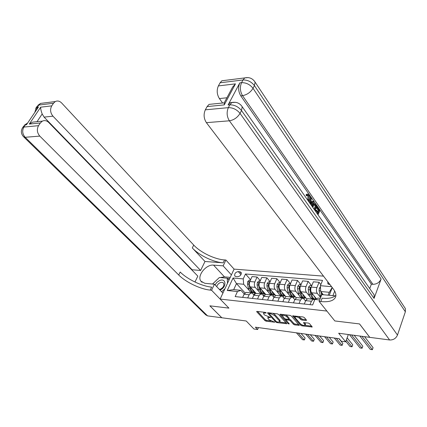 <?xml version="1.0" encoding="UTF-8"?>
<svg xmlns="http://www.w3.org/2000/svg" width="427" height="427" viewBox="0 0 427 427"><rect width="100%" height="100%" fill="white"/><g stroke="black" fill="none" stroke-linecap="round" stroke-linejoin="round"><path stroke-width="0.64" d="M266.218 312.815L265.348 312.399L257.086 311.4L256.659 311.502L256.776 311.806L264.953 320.618L266.165 321.2L274.673 322.193L268.764 319.572L267.745 317.918L270.446 317.442L264.564 315.003L263.881 314.261L263.523 313.306L266.218 312.815M327.808 281.767L327.819 283.592L330.092 284.761M306.132 320.576L306.538 320.17L304.323 317.571L303.031 316.951L292.65 315.879L300.661 325.241L301.916 325.844L312.228 326.991L309.516 323.655L308.241 323.047L303.506 322.636L305.172 325.155C303.987 325.79 302.423 325.358 300.48 323.858L295.281 317.88L295.014 317.117C296.215 316.471 297.79 316.909 299.738 318.43L300.608 319.439L301.884 320.053L306.132 320.576L306.372 319.978M204.992 261.495L223.198 262.818C213.415 262.221 199.051 255.309 192.294 247.932L204.992 261.495L200.605 270.462L192.107 269.757L44.088 117.115L42.182 113.956L37.021 121.668L32.553 122.138L29.287 124.076L40.677 107.182L51.747 105.859L53.482 103.254L38.793 105.058L37.325 107.225L38.403 107.097L26.485 124.727L25.406 124.833L23.896 127.065L38.537 125.677C36.626 129.312 37.048 132.786 39.807 136.106L25.172 137.286L207.581 315.884L221.794 317.763L209.865 305.828L228.925 308.134L209.903 305.833L221.832 317.768L246.23 320.997L253.921 328.993L257.62 329.511L255.389 327.178L339.209 338.707L341.253 341.194L345.662 341.808L348.368 334.517M404.284 306.938L405.41 308.636L405.362 311.774L397.478 335.067C395.941 338.467 393.32 340.106 389.611 339.977L369.803 337.357L359.555 323.938L334.832 320.949L359.507 323.933L369.755 337.351L338.675 333.236L345.662 341.808M335.307 295.852L321.814 294.614L319.108 301.393L334.832 320.949L326.879 311.059L220.129 299.071L234.092 269.122L225.91 260.027L224.57 259.936C214.792 259.37 200.455 252.469 193.73 245.071L61.659 103.003C59.625 100.985 57.501 100.505 55.28 101.562L53.482 103.254M210.217 290.104C200.391 289.191 185.75 282.172 178.705 274.983L180.194 272.02C187.207 279.231 201.816 286.234 211.637 287.115L210.217 290.104L211.562 290.243L228.925 308.134L220.129 299.071M278.623 314.453L277.363 313.85L267.964 312.713L267.526 312.82L267.633 313.119L275.735 322.017L276.963 322.604L286.741 323.703L278.623 314.453M280.39 314.213L290.034 315.382L291.305 315.991L299.322 325.326L294.726 324.91L293.477 324.312L290.28 320.688L289.026 320.085L285.85 319.86L289.298 323.901L288.172 323.757L280.032 314.624L279.925 314.331L280.39 314.213M235.966 276.579L237.62 276.717C240.342 276.184 241.517 274.758 241.154 272.442L239.921 271.732L238.271 271.599C235.549 272.148 234.38 273.579 234.759 275.89L235.966 276.579M334.693 291.091L332.895 295.687M323.517 276.141L234.092 269.122M245.013 292.901L236.467 283.592L233.697 289.607L240.892 290.333L237.455 291.55L235.154 296.578L312.649 304.937L314.854 299.46L318.088 298.089L320.335 298.318M237.455 291.55L227.244 290.504L233.051 277.998L243.235 278.895L243.652 284.265L249.048 290.211M250.617 279.76L245.482 273.985L243.235 278.895M245.482 273.985L322.534 280.363L320.389 285.695L331.56 286.682M332.259 287.601L329.217 295.329M319.684 299.951L314.854 299.46M257.62 329.511L258.447 327.594M250.975 292.335L251.492 292.911M243.652 284.265L236.467 283.592L233.051 277.998M328.117 295.222L329.276 292.298L320.73 291.492L323.303 294.758M320.842 284.574L319.06 282.29L316.919 287.584C316.167 289.853 316.279 291.769 317.261 293.322L320.618 297.539M319.06 282.29L313.37 281.804L311.224 287.067C310.466 289.325 310.584 291.23 311.571 292.778L316.418 298.799M311.582 285.647L308.177 281.366L306.02 286.597C305.262 288.844 305.38 290.739 306.372 292.281L309.74 296.418M311.358 298.409L311.94 299.13M308.177 281.366L302.61 280.891L300.443 286.095C299.679 288.326 299.802 290.211 300.8 291.748L306.794 299.033M305.337 300.709L305.641 300.736M300.966 284.702L297.523 280.459L295.351 285.636C294.587 287.857 294.71 289.73 295.714 291.257L299.087 295.324M300.768 297.347L301.345 298.046M297.523 280.459L292.068 279.995L289.89 285.145C289.127 287.35 289.25 289.212 290.259 290.734L296.178 297.795M290.504 283.699L287.088 279.573L284.905 284.692C284.136 286.885 284.259 288.743 285.279 290.259L288.663 294.256M290.397 296.306L290.968 296.984M287.088 279.573L281.751 279.119L279.562 284.211C278.788 286.394 278.916 288.236 279.941 289.746L285.802 296.61M280.219 282.674L276.872 278.708L274.678 283.768C273.904 285.941 274.033 287.777 275.063 289.276L278.452 293.21M280.235 295.287L280.806 295.948M276.872 278.708L271.647 278.265L269.442 283.298C268.668 285.455 268.796 287.28 269.832 288.775L275.661 295.473M270.152 281.676L266.87 277.86L264.66 282.866C263.881 285.012 264.014 286.832 265.05 288.316L268.45 292.191M270.286 294.283L270.851 294.929M266.87 277.86L261.746 277.422L259.531 282.402C258.751 284.537 258.885 286.346 259.926 287.825L265.754 294.411M260.283 280.71L257.065 277.027L254.844 281.98C254.065 284.104 254.198 285.903 255.245 287.376L258.65 291.187M260.534 293.301L261.068 293.899M257.065 277.027L252.042 276.6L249.822 281.526C249.037 283.635 249.176 285.428 250.227 286.896L256.099 293.424M244.223 293.947L240.892 290.333M253.916 295.041L252.517 293.498L251.076 292.911L249.128 294.742L247.697 297.934M263.811 296.162L262.333 294.502L260.908 293.915L258.965 295.767L257.545 298.996M276.515 295.511L275.831 295.436L273.91 297.325L272.357 295.532L270.942 294.94L269.015 296.813L267.596 300.08M284.238 298.5L282.594 296.584L281.185 295.986L279.274 297.886L277.865 301.184M294.779 299.717L293.045 297.656L291.652 297.053L289.757 298.98L288.353 302.316M305.551 300.966L303.72 298.751L302.343 298.147L300.459 300.096L299.071 303.474M314.667 299.919L313.269 299.263L311.4 301.238L310.023 304.654M253.835 294.95L254.759 292.869M246.742 292.468L246.043 292.394L244.089 294.214L242.653 297.389M263.459 295.762L264.297 293.851M256.462 293.461L255.768 293.386L253.825 295.233L252.4 298.441M266.384 294.475L265.695 294.4L263.763 296.269L262.343 299.514M273.275 296.578L274.022 294.849M279.274 297.886L273.91 297.325L272.501 300.608M283.298 297.406L283.95 295.868M286.859 296.568L286.181 296.498L284.275 298.409L282.871 301.724M293.53 298.233L294.08 296.904M297.427 297.646L296.754 297.576L294.865 299.514L293.472 302.866M303.976 299.06L304.424 297.961M308.219 298.745L307.557 298.681L305.684 300.64L304.296 304.035M314.646 299.893L314.993 299.033M320.73 291.492L320.389 285.695M233.697 289.607L227.244 290.504M332.163 287.472L329.276 292.298M264.094 312.244L263.523 313.306M268.3 316.866L267.745 317.918M257.609 311.464L265.316 319.786L266.528 320.367L270.851 320.923M279.589 322.049L286.17 322.897M268.46 312.772L269.181 313.562M269.731 312.927L269.24 313.808L276.344 321.622L277.203 322.033L276.963 322.604M272.752 313.29L274.977 314.72L279.808 320.085L280.139 320.987L279.781 321.841L277.203 322.033M279.781 321.841L279.45 320.939L274.609 315.58L270.622 313.664L269.474 313.525M298.756 324.52L295.078 324.05L294.726 324.91M288.919 319.161L290.638 319.823L293.835 323.452L295.078 324.05M285.839 319.876L284.83 318.745M282.284 315.884L280.854 314.272M286.917 316.877C285.001 315.393 283.459 314.955 282.29 315.564L284.441 318.446L285.69 319.044L288.406 319.385L288.775 318.985L286.917 316.877L287.275 316.007L285.487 314.832M282.823 314.512L282.29 315.564M288.876 319.268L289.239 318.403L288.775 318.985M287.275 316.007L289.132 318.115M298.372 316.391L302.241 319.172L306.09 319.642M295.537 316.044L295.014 317.117M305.172 325.155L305.524 324.28L305.268 323.554L304.915 324.429M304.414 322.561L305.268 323.554M305.033 325.331L311.673 326.185M300.918 324.264L302.044 324.931M293.568 315.809L295.03 317.496M250.414 280.213L249.208 280.107L247.713 281.655L247.479 284.035L248.407 288.332C249.171 291.283 250.558 292.708 252.576 292.612L252.768 292.628M252.368 289.271C253.051 291.513 254.172 292.757 255.725 293.007M249.646 281.969L248.946 282.46L248.93 284.174L249.854 288.476C250.58 291.326 251.909 292.762 253.846 292.773M250.846 288.887L250.398 287.083M296.418 332.82L302.535 339.684L304.355 339.945L305.108 338.045L301.056 333.46M255.127 292.869L254.93 292.847C252.917 292.949 251.53 291.518 250.772 288.561L250.473 287.168M305.108 338.045L304.355 339.945L298.249 333.071M260.123 281.073L258.831 280.961L257.326 282.53L257.086 284.932L258.009 289.271C258.757 292.249 260.139 293.685 262.141 293.584L262.37 293.605M262.034 290.205C262.717 292.484 263.833 293.744 265.38 293.989M259.349 282.866L258.586 283.341L258.565 285.071L259.483 289.415C260.203 292.303 261.527 293.744 263.454 293.749M260.55 290.05L260 287.91M305.625 334.09L311.683 340.997L313.535 341.264L314.288 339.348L310.274 334.725M264.783 293.851L264.543 293.829C262.541 293.931 261.169 292.49 260.417 289.506L260.107 288.028M314.288 339.348L313.535 341.264L307.488 334.346M270.029 281.953L268.652 281.831L267.131 283.416L266.896 285.844L267.804 290.227C268.546 293.232 269.912 294.683 271.903 294.577L272.17 294.603M271.903 291.161C272.575 293.477 273.686 294.753 275.239 294.993M269.25 283.795L268.423 284.243L268.402 285.989L269.309 290.371C270.019 293.296 271.337 294.753 273.259 294.742M270.451 291.219L269.8 288.743M315.009 335.376L321.003 342.337L322.887 342.609L323.634 340.671L319.663 336.017M274.63 294.854L274.353 294.822C272.367 294.934 271.001 293.482 270.264 290.467L269.939 288.898M323.634 340.671L322.887 342.609L316.903 335.638M280.144 282.855L278.671 282.722L277.139 284.323L276.904 286.779L277.801 291.203C278.532 294.24 279.888 295.703 281.857 295.585L282.167 295.617M281.975 292.132C282.642 294.486 283.747 295.783 285.295 296.012M279.359 284.756L278.463 285.156L278.441 286.923L279.338 291.353C280.043 294.315 281.35 295.783 283.261 295.762M280.55 292.404L279.797 289.565M324.568 336.695L330.493 343.698L332.414 343.975L333.156 342.016L329.228 337.335M284.681 295.874L284.361 295.842C282.391 295.954 281.041 294.491 280.309 291.449L279.973 289.789M333.156 342.016L332.414 343.975L326.5 336.962M290.472 283.774L288.903 283.629L287.36 285.252L287.12 287.729L288.006 292.196C288.727 295.265 290.066 296.738 292.025 296.621L292.378 296.658M292.26 293.119C292.917 295.521 294.022 296.834 295.564 297.059M289.671 285.754L288.716 286.095L289.575 292.351C290.275 295.351 291.572 296.834 293.477 296.797M290.862 293.595L289.997 290.36M334.304 338.035L340.164 345.091L342.118 345.368L342.854 343.393L338.974 338.675M294.94 296.92L294.577 296.882C292.628 297 291.289 295.521 290.568 292.447L290.221 290.686M289.399 287.312L288.716 286.095M342.854 343.393L342.118 345.368L336.279 338.307M219.99 290.05L220.012 290.045C226.913 287.414 226.299 277.502 219.531 280.592L216.9 282.338L215.053 284.884M219.409 289.442L220.513 289.143C223.38 287.499 224.421 285.546 223.636 283.272C222.899 282.29 221.741 282.087 220.177 282.674C218.341 283.549 217.204 284.884 216.767 286.677M225.008 288.609L221.661 291.801M212.518 284.04L219.371 277.513L227.201 278.212L227.506 283.245M228.963 280.117L227.201 278.212M231.402 274.892L223.145 265.85L213.553 265.124C206.129 264.153 196.778 275.842 200.845 281.105L204.8 283.293L214.418 284.222L211.562 290.243M223.145 265.85L225.91 260.027M192.107 269.757L191.953 270.067M194.958 282.017L197.834 276.13L48.769 122.528C46.73 120.579 44.579 120.12 42.326 121.151L40.33 122.987L29.287 124.076M51.747 105.859C49.89 109.397 50.295 112.835 52.964 116.176L44.088 117.115M200.605 270.462L52.964 116.176M207.581 315.884L205.707 314.832L23.885 137.056M222.91 293.103L214.418 284.222M38.537 125.677L40.33 122.987M178.705 274.983L39.807 136.106M40.677 107.182C40.592 108.805 41.093 111.063 42.182 113.956M212.881 283.693L218.485 278.356M220.135 277.582L224.453 276.872L230.238 277.379M229.646 278.655L227.431 278.457M307.718 200.146L308.043 195.587L307.744 195.262M308.15 200.759L308.865 199.606L308.918 195.587L307.942 195.15L307.291 195.779L306.41 195.779L306.02 194.888L306.848 194.146L307.573 194.141M311.993 202.067L312.703 201.261L313.578 201.266L314.075 201.976L311.187 205.088M309.207 202.27L309.73 199.153M309.949 197.845L310.023 197.402L310.899 197.402L311.4 198.128L310.957 200.578L312.377 202.622L313.578 201.266M317.704 211.787L318.286 210.426L316.364 207.671L316.669 206.962L317.539 206.972L319.908 210.388L318.019 214.834M317.015 213.404L317.944 213.276L316.231 210.826L315.361 210.815L315.665 210.1L316.535 210.116L318.248 212.566L319.15 210.442L318.286 210.426M372.92 293.119L374.159 294.892L374.073 298.404L381.087 279.066C379.443 282.519 376.71 284.265 372.878 284.313L371.362 284.185L240.764 95.845C238.298 91.575 237.972 87.257 239.803 82.891L228.082 104.994L230.025 102.747L233.19 102.293M371.362 284.185L369.739 288.588M311.758 205.91L313.375 203.53L314.01 203.535M319.108 301.393L320.794 301.569C328.977 302.311 333.919 300.779 335.617 296.978C336.38 294.715 335.595 292.031 333.268 288.919L206.39 122.656C203.77 118.525 203.417 114.249 205.328 109.83L228.354 107.647L229.849 104.823L228.082 104.994M231.744 88.731L232.646 87.044L235.464 83.868L224.255 104.893L207.1 106.579L205.328 109.83M207.1 106.579L209.059 104.38L212.555 104.028M222.6 103.019L219.387 98.573C216.873 94.41 216.537 90.188 218.384 85.912L235.464 83.868M239.803 82.891L241.559 82.678L242.995 79.966L220.092 82.779L218.384 85.912M220.092 82.779L221.848 80.772L225.072 80.367M320.794 301.569L322.139 298.19C328.779 298.804 333.364 297.832 335.905 295.276M224.255 104.893L224.372 102.533M319.15 210.442L317.234 207.682L316.364 207.671M317.234 207.682L317.539 206.972M316.231 210.826L316.535 210.116M317.56 214.183L317.944 213.276M312.393 206.812L312.868 205.307L314.245 203.535L315.74 204.378L316.909 206.07L315.003 210.532M314.539 209.87L316.145 206.113L315.468 205.141L314.437 204.48L313.333 205.99L312.874 207.495M312.868 205.307L311.993 205.296M313.994 209.091L315.275 206.102L314.187 204.64M316.145 206.113L315.275 206.102M315.468 205.141L314.598 205.131M309.917 203.279L310.899 197.402M310.739 204.453L311.929 203.135L310.787 201.501L310.349 203.898M310.36 203.914L311.053 203.129L310.605 202.489M311.929 203.135L311.053 203.129M308.918 195.587L308.043 195.587M308.865 199.606L307.99 199.606M307.291 195.779L306.901 194.888L307.723 194.141L309.191 194.808C310.146 196.468 310.199 198.293 309.345 200.284L308.641 201.464M306.901 194.888L306.02 194.888M301.019 284.708L299.354 284.558L297.795 286.197L297.555 288.705L298.425 293.216C299.14 296.311 300.464 297.8 302.401 297.678L302.796 297.715M302.764 294.134C303.41 296.573 304.504 297.907 306.047 298.126M300.197 286.805L299.188 287.051L300.026 293.37C300.72 296.413 302.012 297.902 303.901 297.854M301.393 294.801L300.4 291.086M345.833 341.36L350.017 346.505L352.008 346.788L352.739 344.792L347.135 337.842M305.417 297.982L305.011 297.945C303.079 298.067 301.756 296.578 301.04 293.472L300.683 291.588M299.941 288.689L299.188 287.051M352.739 344.792L352.008 346.788L346.388 339.86M311.795 285.668L310.023 285.508L308.454 287.163L308.214 289.698L309.068 294.256C309.772 297.384 311.08 298.884 313.002 298.756L313.445 298.799M313.487 295.164L315.943 298.996M310.936 287.953L309.879 288.028L310.707 294.416C311.39 297.496 312.671 299.001 314.55 298.932M312.142 296.018L310.984 291.614M349.467 334.667L360.057 347.946L362.085 348.235L362.811 346.217L354.18 335.291M315.836 299.044L315.665 299.023C313.749 299.156 312.441 297.651 311.742 294.518L311.363 292.479M310.744 290.323L310.514 288.823L309.879 288.028M362.811 346.217L362.085 348.235L351.528 334.939M320.463 286.965L319.343 288.15L319.097 290.712L320.634 297.571M359.854 336.038L370.289 349.414L372.36 349.713L373.081 347.674L364.578 336.663M320.939 291.753L321.568 295.228M322.257 294.657L321.969 293.066M322.508 294.683L322.289 293.472M373.081 347.674L372.36 349.713L361.957 336.316M317.261 293.322L311.571 292.778M306.372 292.281L300.8 291.748M295.714 291.257L290.259 290.734M285.279 290.259L279.941 289.746M275.063 289.276L269.832 288.775M265.05 288.316L259.926 287.825M255.245 287.376L250.227 286.896M249.128 294.742L244.089 294.214M254.844 281.98L249.822 281.526M264.66 282.866L259.531 282.402M258.965 295.767L253.825 295.233M274.678 283.768L269.442 283.298M269.015 296.813L263.763 296.269M284.905 284.692L279.562 284.211M295.351 285.636L289.89 285.145M289.757 298.98L284.275 298.409M306.02 286.597L300.443 286.095M300.459 300.096L294.865 299.514M316.919 287.584L311.224 287.067M311.4 301.238L305.684 300.64M240.993 274.641L238.271 271.599M241.372 273.36L239.921 271.732M265.167 312.377L264.911 312.97M270.366 317.368L270.211 317.72M269.389 317.005L269.138 317.587M274.513 321.915L274.369 322.268M266.528 320.367L266.165 321.2M265.316 319.786L264.953 320.618M256.958 311.39L256.776 311.806M266.144 312.745L265.989 313.098M286.506 323.276L286.282 323.815M276.045 321.291L275.735 322.017M267.814 312.703L267.633 313.119M279.808 320.085L279.45 320.939M274.977 314.72L274.609 315.58M270.873 313.066L270.622 313.664M299.071 324.878L298.836 325.443M293.835 323.452L293.477 324.312M290.638 319.823L290.28 320.688M289.383 319.22L289.026 320.085M286.56 319.156L286.314 319.743M288.487 322.993L288.172 323.757M280.208 314.208L280.032 314.624M302.241 319.172L301.884 320.053M300.966 318.558L300.608 319.439M300.101 317.549L299.738 318.43M303.768 322.502L303.602 322.908M311.956 326.522L311.721 327.119M302.247 325.022L301.916 325.844M301.014 324.371L300.661 325.241M292.927 315.75L292.751 316.167M249.71 281.793L247.751 281.617M249.854 288.476L248.407 288.332M251.818 288.668L250.772 288.561M248.93 284.174L247.479 284.035M249.395 282.962L248.946 282.46M259.419 282.674L257.364 282.487M259.483 289.415L258.009 289.271M261.511 289.613L260.417 289.506M258.565 285.071L257.086 284.932M259.093 283.923L258.586 283.341M269.33 283.571L267.169 283.379M269.309 290.371L267.804 290.227M271.396 290.579L270.264 290.467M268.402 285.989L266.896 285.844M268.999 284.905L268.423 284.243M279.45 284.489L277.176 284.281M279.338 291.353L277.801 291.203M281.494 291.561L280.309 291.449M278.441 286.923L276.904 286.779M279.109 285.914L278.463 285.156M289.778 285.423L287.398 285.209M289.575 292.351L288.006 292.196M291.796 292.57L290.568 292.447M288.695 287.878L287.12 287.729M223.198 262.818L224.57 259.936M192.294 247.932L193.73 245.071M36.215 110.337L37.325 107.225L36.242 107.609L34.795 112.434M55.28 101.562L40.586 103.398L37.709 105.448L38.793 105.058L40.586 103.398L43.944 102.976M35.735 108.325L37.181 106.227M25.172 137.286C22.412 134.041 21.985 130.63 23.896 127.065L22.823 127.417C20.699 130.529 20.896 133.592 23.416 136.597L25.172 137.286M27.654 123.003L24.334 125.186L25.406 124.833L27.744 122.864M22.337 128.1L23.832 125.928M224.453 276.872L213.553 265.124M405.362 311.774L254.428 85.592L253.019 88.32L381.087 279.066M374.073 298.404L241.511 110.545L240.043 113.379L397.478 335.067M389.611 339.977L229.374 120.804L206.39 122.656M372.878 284.313L242.52 95.659L240.764 95.845M226.913 97.778L219.387 98.573M235.437 102.304L231.792 102.565L229.849 104.823C234.444 104.796 238.33 106.707 241.511 110.545L242.216 106.739L240.823 104.951M229.374 120.804C233.9 120.035 237.455 117.558 240.043 113.379C236.852 109.542 232.955 107.631 228.354 107.647C226.459 112.173 226.796 116.555 229.374 120.804M248.108 77.597L244.73 77.917L242.995 79.966C247.559 79.838 251.37 81.717 254.428 85.592L255.106 82.133L253.851 80.425M242.52 95.659C247.014 94.799 250.516 92.355 253.019 88.32C249.944 84.445 246.123 82.566 241.559 82.678C239.734 87.055 240.054 91.378 242.52 95.659M300.336 286.384L297.832 286.154M300.026 293.37L298.425 293.216M302.321 293.595L301.04 293.472M299.162 288.855L297.555 288.705M311.112 287.36L308.491 287.12M310.707 294.416L309.068 294.256M313.076 294.646L311.742 294.518M309.853 289.848L308.214 289.698M320.538 288.209L319.38 288.108M321.472 295.468L319.94 295.313M320.693 290.862L319.097 290.712M328.331 284.265L327.819 283.592M251.076 292.911L246.043 292.394M260.908 293.915L255.768 293.386M270.942 294.94L265.695 294.4M281.185 295.986L275.831 295.436M291.652 297.053L286.181 296.498M302.343 298.147L296.754 297.576M313.269 299.263L307.557 298.681M235.101 276.264L234.759 275.89M269.464 312.895L269.165 313.599M286.159 319.102L285.85 319.86M32.553 122.138L42.326 121.151M202.014 282.306L200.845 281.105M209.059 104.38L224.164 102.859M230.025 102.747L231.792 102.565C236.2 101.637 239.675 103.024 242.216 106.739L374.159 294.892M221.848 80.772L244.73 77.917C249.149 76.94 252.608 78.344 255.106 82.133L405.41 308.636M224.116 103.008L232.646 87.044M313.375 203.53L314.245 203.535M306.848 194.146L307.723 194.141"/></g></svg>
